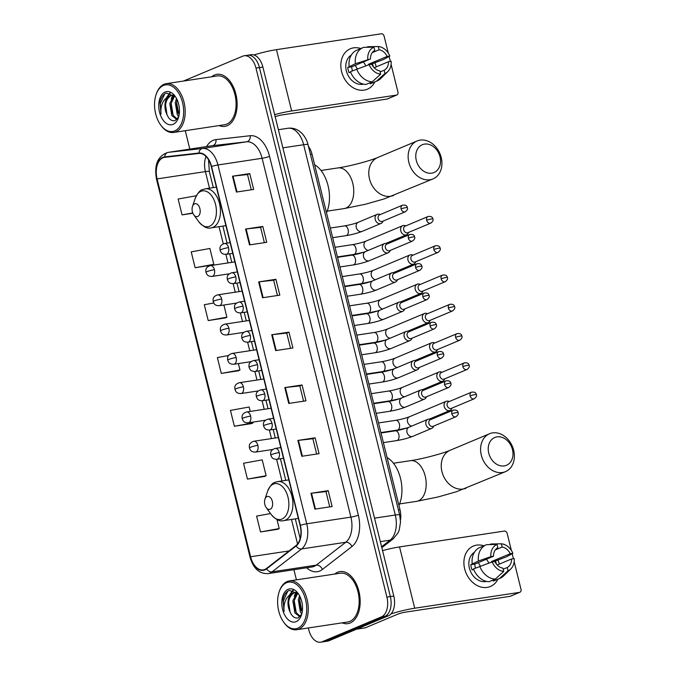<?xml version="1.0" encoding="UTF-8"?>
<svg xmlns="http://www.w3.org/2000/svg" width="676" height="676" viewBox="0 0 676 676"><rect width="100%" height="100%" fill="white"/><g stroke="black" fill="none" stroke-linecap="round" stroke-linejoin="round"><path stroke-width="1.01" d="M308.433 146.295A16.452 9.971 81.4 0 1 312.025 154.221L400.006 509.738A16.452 9.971 81.4 0 1 400.471 520.14M308.332 627.962L308.797 629.871A16.452 9.971 -98.6 0 0 320.635 642.2L327.53 641.152A16.452 9.971 -98.6 0 0 328.992 640.747L388.345 615.828A16.452 9.971 -98.6 0 0 393.795 596.038L262.888 67.059A16.452 9.971 -98.6 0 0 251.058 54.731L247.61 55.255A16.452 9.971 -98.6 0 0 246.14 55.66M320.635 642.2A16.452 9.971 -98.6 0 0 322.097 641.786L381.45 616.867L384.897 616.351A16.452 9.971 -98.6 0 0 390.348 596.562L259.44 67.583A16.452 9.971 -98.6 0 0 247.61 55.255A16.452 9.971 -98.6 0 1 259.44 67.583L390.348 596.562A16.452 9.971 -98.6 0 1 384.897 616.351L325.545 641.262L384.897 616.351L388.345 615.828M324.083 641.676A16.452 9.971 -98.6 0 0 325.545 641.262A16.452 9.971 -98.6 0 1 324.083 641.676M350.202 622.985A26.322 15.954 -98.6 0 0 359.353 593.266A26.322 15.954 -98.6 0 0 339.986 571.592A26.322 15.954 -98.6 0 0 337.645 572.259A26.322 15.954 -98.6 0 0 334.747 574.051A26.322 15.954 -98.6 0 1 337.645 572.259A26.322 15.954 -98.6 0 1 339.986 571.592A26.322 15.954 -98.6 0 1 359.353 593.266A26.322 15.954 -98.6 0 1 350.202 622.985A26.322 15.954 -98.6 0 1 347.861 623.644A26.322 15.954 -98.6 0 0 350.202 622.985M227.144 125.719A26.322 15.954 -98.6 0 0 236.287 96A26.322 15.954 -98.6 0 0 216.928 74.326A26.322 15.954 -98.6 0 0 214.588 74.985A26.322 15.954 -98.6 0 0 211.681 76.785A26.322 15.954 -98.6 0 1 214.588 74.985A26.322 15.954 -98.6 0 1 216.928 74.326A26.322 15.954 -98.6 0 1 236.287 96A26.322 15.954 -98.6 0 1 227.144 125.719A26.322 15.954 -98.6 0 1 224.804 126.378A26.322 15.954 -98.6 0 0 227.144 125.719M264.781 569.462A17.551 10.63 81.4 0 1 263.217 569.902A17.551 10.63 81.4 0 1 250.602 556.754L157.094 178.912A17.551 10.63 81.4 0 1 164.462 157.364A17.551 10.63 81.4 0 1 164.707 157.331L198.921 153.46A17.551 10.63 81.4 0 1 211.301 166.642L300.102 525.48A17.551 10.63 81.4 0 1 295.961 545.6L266.454 568.482A17.551 10.63 81.4 0 1 264.781 569.462M264.882 569.885A17.99 10.9 -98.6 0 0 266.597 568.879L296.113 545.997A17.99 10.9 -98.6 0 0 300.355 525.37L211.554 166.541A17.99 10.9 -98.6 0 0 198.862 153.029L164.648 156.9A17.99 10.9 -98.6 0 0 156.84 179.013L250.348 556.855A17.99 10.9 -98.6 0 0 264.882 569.885M195.136 267.73L213.819 264.333L209.898 248.481L191.215 251.869L195.136 267.73L212.374 265.06M213.76 303L204.296 304.715L208.216 320.568L225.454 317.906M270.535 513.566L256.601 516.101L260.522 531.953L277.768 529.283M247.45 479.107L266.133 475.71L262.204 459.857L243.529 463.254L247.45 479.107L264.688 476.445M250.221 411.422L249.131 407.011L230.448 410.408L234.369 426.26L251.607 423.599M228.64 355.517L217.368 357.562L221.289 373.414L238.535 370.752M342.132 622.85A26.322 15.954 -98.6 0 0 347.861 623.644A26.322 15.954 -98.6 0 1 342.132 622.85M219.066 125.584A26.322 15.954 -98.6 0 0 224.804 126.378A26.322 15.954 -98.6 0 1 219.066 125.584M185.266 130.696L189.821 149.092M293.908 569.699L296.426 579.847M381.45 616.867A16.452 9.971 -98.6 0 0 386.9 597.085L255.984 68.107A16.452 9.971 -98.6 0 0 244.154 55.77A16.452 9.971 -98.6 0 0 242.692 56.184L183.466 81.052M245.565 229.054L262.82 226.443L266.741 242.295L249.495 244.906L245.565 229.054A4.386 0.524 166.1 0 1 246.132 228.978L250.052 244.822M232.493 176.208L249.74 173.597L253.669 189.449L236.414 192.06L232.493 176.208A4.386 0.524 166.1 0 1 233.051 176.132L236.972 191.976M284.799 387.585L302.054 384.982L305.975 400.834L288.728 403.445L284.799 387.585A4.386 0.524 166.1 0 1 285.365 387.517L289.286 403.361M297.879 440.431L315.134 437.82L319.055 453.68L301.8 456.283L297.879 440.431A4.386 0.524 166.1 0 1 298.437 440.355L302.358 456.199M310.96 493.277L328.206 490.666L332.136 506.518L314.881 509.129L310.96 493.277A4.386 0.524 166.1 0 1 311.518 493.201L315.438 509.045M258.646 281.9L275.901 279.289L279.822 295.142L262.567 297.753L258.646 281.9A4.386 0.524 166.1 0 1 259.204 281.824L263.125 297.668M271.727 334.747L288.973 332.136L292.902 347.988L275.647 350.599L271.727 334.747A4.386 0.524 166.1 0 1 272.284 334.671L276.205 350.514M196.344 195.719L178.134 199.031L182.064 214.883L192.88 213.244M288.973 332.136L286.742 333.074L272.284 334.671M275.901 279.289L273.662 280.227M277.439 295.505L273.662 280.202L259.204 281.824M328.206 490.666L325.976 491.604M329.753 506.882L325.967 491.587L311.518 493.201M315.134 437.82L312.895 438.758M316.672 454.035L312.887 438.741L298.437 440.355M302.054 384.982L299.814 385.92L285.365 387.517M249.74 173.597L247.509 174.535L233.051 176.132M262.82 226.443L260.581 227.381M264.367 242.659L260.581 227.364L246.132 228.978M221.289 373.414L239.972 370.025L238.375 370.828M238.375 363.57L239.972 370.025M234.369 426.26L253.052 422.863L251.455 423.675M252.866 422.12L253.052 422.863M266.133 475.71L264.527 476.521M260.522 531.953L279.205 528.556L277.608 529.367M276.974 519.523L279.205 528.556M208.216 320.568L226.899 317.179L225.294 317.99M223.883 305.011L226.899 317.179M213.819 264.333L212.222 265.144M182.064 214.883L192.761 212.94M286.734 333.048L290.519 348.343M299.814 385.895L303.6 401.189M247.5 174.518L251.286 189.812M499.167 563.649A21.936 17.246 -112.8 0 1 499.285 564.13A21.936 17.246 -112.8 0 0 499.167 563.649A21.936 17.246 -112.8 0 0 497.958 559.922A21.936 17.246 -112.8 0 1 499.167 563.649M497.908 579.171A21.936 17.246 -112.8 0 1 480.247 586.819A21.936 17.246 -112.8 0 1 464.665 568.871A21.936 17.246 -112.8 0 1 483.898 545.802A21.936 17.246 -112.8 0 0 473.428 546.039L473.428 546.039A21.936 17.246 -112.8 0 0 464.665 568.871A21.936 17.246 -112.8 0 0 490.404 586.489L490.404 586.489A21.936 17.246 -112.8 0 0 497.908 579.171M390.998 613.892A21.936 2.636 -13.9 0 1 414.709 608.223L519.523 592.37A2.738 2.155 67.2 0 0 519.928 592.252A2.738 2.155 67.2 0 0 521.019 589.404L514.157 561.663M382.557 550.61A21.936 2.636 -13.9 0 1 399.541 546.926L504.347 531.066A2.738 2.155 67.2 0 1 507.161 533.389L511.386 550.45M512.18 553.686L513.422 558.697M519.928 592.252L510.557 596.19A2.738 2.155 -112.8 0 1 510.152 596.308L405.338 612.16A5.484 0.659 166.1 0 0 397.902 614.121L365.243 627.835A2.738 1.665 81.4 0 1 364.998 627.903A2.738 1.665 81.4 0 1 364.955 627.911L356.531 629.187M497.206 565.001L511.538 558.984A10.968 8.627 -112.8 0 1 507.22 567.51L503.172 569.217M495.271 579.104L503.713 571.414L502.91 568.161A10.968 8.627 -112.8 0 1 494.832 561.511L492.179 561.908L473.496 568.93A18.1 14.23 -112.8 0 0 489.027 581.723L495.271 579.104A18.1 14.23 -112.8 0 1 479.749 566.311M473.656 569.336L472.127 569.978A15.903 12.506 -112.8 0 1 471.282 567.367A15.903 12.506 -112.8 0 1 470.817 564.697L478.439 561.029L490.877 556.627L493.531 556.23L474.78 564.097A10.968 8.627 67.2 0 0 475.16 566.775A10.968 8.627 67.2 0 0 475.549 568.068M495.255 549.943L502.158 547.045L501.355 543.8A14.255 11.213 -112.8 0 1 512.881 553.298L506.577 556.77L495.457 560.97A15.903 12.506 -112.8 0 1 496.294 563.581A15.903 12.506 -112.8 0 1 496.412 564.071M486.602 581.411A15.903 12.506 -112.8 0 1 469.406 568.153A15.903 12.506 -112.8 0 1 474.383 552.309M472.194 563.649A18.1 14.23 -112.8 0 1 479.909 547.476L486.154 544.856A18.1 14.23 -112.8 0 1 486.737 544.628L497.037 544.45L497.84 547.695A10.968 8.627 -112.8 0 0 493.531 556.23M478.439 561.029A18.1 14.23 -112.8 0 1 486.154 544.856M501.355 543.8L491.055 543.977L489.627 544.577M503.713 571.414A14.255 11.213 -112.8 0 1 492.179 561.908M490.877 556.627A14.255 11.213 -112.8 0 1 497.037 544.45M502.158 547.045A10.968 8.627 -112.8 0 1 510.228 553.703L491.486 561.57A10.968 8.627 67.2 0 1 491.714 562.077M512.881 553.298L510.228 553.703M511.538 558.984L514.191 558.579A14.255 11.213 -112.8 0 1 510.87 568.871L503.747 575.834A18.1 14.23 -112.8 0 1 500.164 578.225L493.919 580.845A18.1 14.23 -112.8 0 1 493.336 581.073L499.581 578.453L508.022 570.764L507.22 567.51M493.074 580.025L493.336 581.073M500.164 578.225A18.1 14.23 -112.8 0 1 499.581 578.453M510.87 568.871A14.255 11.213 -112.8 0 1 508.022 570.764M486.297 559.263A10.968 8.627 -112.8 0 1 488.832 563.091M478.152 562.685A13.706 10.782 -112.8 0 1 480.298 566.116M495.457 560.97L491.486 561.57M474.78 564.097L470.817 564.697M286.548 582.729A23.584 14.289 -98.6 0 0 279.12 591.973A23.584 14.289 -98.6 0 0 283.692 622.182A23.584 14.289 -98.6 0 0 297.795 628.173A23.584 14.289 -98.6 0 0 305.603 599.815A23.584 14.289 -98.6 0 0 286.548 582.729M283.692 622.182L284.157 622.833A24.674 14.956 -98.6 0 0 296.722 629.719A24.674 14.956 -98.6 0 0 298.919 629.102A24.674 14.956 -98.6 0 0 307.495 601.243A24.674 14.956 -98.6 0 0 289.336 580.921A24.674 14.956 -98.6 0 0 287.148 581.537A24.674 14.956 -98.6 0 0 279.374 591.221L279.12 591.973M296.722 629.719L347.616 622.021A24.674 14.956 -98.6 0 0 349.813 621.405A24.674 14.956 -98.6 0 0 358.39 593.536A24.674 14.956 -98.6 0 0 340.231 573.223L289.336 580.921M298.572 594.077L289.472 590.351C286.32 591.534 284.157 594.441 282.982 599.097L284.081 611.4C283.388 603.305 285.661 597.576 290.917 594.204L294.136 592.615L297.846 593.232M290.917 594.204A12.396 7.512 -98.6 0 0 289.531 610.758C287.359 602.164 288.939 596.156 294.28 592.742L294.829 592.556M294.136 592.615L296.967 592.379M301.775 613.977L300.364 612.05L298.319 599.967L299.561 595.733M302.121 612.464L299.688 599.764L300.279 597.195M299.899 616.749L294.88 612.878L292.843 600.795L296.992 592.886M300.279 616.368L296.249 612.667L294.212 600.592L297.736 593.182M296.173 621.624A16.782 10.165 -98.6 0 0 301.42 615.143A16.782 10.165 -98.6 0 0 298.141 593.46A16.782 10.165 -98.6 0 0 288.17 589.278A16.782 10.165 -98.6 0 0 282.61 609.465A16.782 10.165 -98.6 0 0 296.173 621.624M289.531 610.758C291.702 616.318 294.559 618.684 298.091 617.864L301.631 614.298M284.081 611.4L283.337 600.846L287.756 591.204M290.089 612.219L288.618 602.308M290.359 594.474L293.325 590.3M295.488 611.163L294.102 601.479M295.606 594.17L296.308 592.7M300.964 610.335L299.578 600.651M289.48 595.024L292.885 590.19M294.237 596.249L295.733 592.598M295.868 592.37L296.232 591.787M512.476 449.599A15.083 11.855 67.2 0 0 497.021 436.865A15.083 11.855 67.2 0 0 488.756 453.19A15.083 11.855 67.2 0 0 504.212 465.925A15.083 11.855 67.2 0 0 512.476 449.599M481.312 455.151A20.567 16.173 -112.8 0 1 489.525 433.747A20.567 16.173 -112.8 0 1 513.667 450.258A20.567 16.173 -112.8 0 1 505.454 471.662A20.567 16.173 -112.8 0 1 481.312 455.151M267.02 496.598A6.583 3.988 -98.6 0 0 264.95 499.175A6.583 3.988 -98.6 0 0 266.226 507.608A6.583 3.988 -98.6 0 0 270.155 509.273A6.583 3.988 -98.6 0 0 272.335 501.364A6.583 3.988 -98.6 0 0 267.02 496.598M398.958 505.487A30.158 18.277 -98.6 0 0 387.086 457.525M440.025 156.84A15.083 11.855 67.2 0 0 424.57 144.098A15.083 11.855 67.2 0 0 416.298 160.423A15.083 11.855 67.2 0 0 431.761 173.166A15.083 11.855 67.2 0 0 440.025 156.84M408.862 162.392A20.567 16.173 -112.8 0 1 417.075 140.98A20.567 16.173 -112.8 0 1 441.217 157.5A20.567 16.173 -112.8 0 1 432.995 178.903A20.567 16.173 -112.8 0 1 408.862 162.392M194.57 203.831A6.583 3.988 -98.6 0 0 192.499 206.417A6.583 3.988 -98.6 0 0 193.767 214.841A6.583 3.988 -98.6 0 0 197.705 216.514A6.583 3.988 -98.6 0 0 199.885 208.605A6.583 3.988 -98.6 0 0 194.57 203.831M326.508 212.729A30.158 18.277 -98.6 0 0 314.636 164.767M449.346 401.493L448.382 401.231A4.935 3.879 67.2 0 0 446.929 401.13A4.935 3.879 67.2 0 0 446.194 401.333A4.935 3.879 67.2 0 0 444.225 406.47A4.935 3.879 67.2 0 0 449.287 410.636A4.935 3.879 67.2 0 0 450.022 410.433A4.935 3.879 67.2 0 0 451.627 408.946L452.1 408.067M470.107 395.891A3.566 2.805 67.2 0 1 471.535 392.181L448.602 401.806A3.566 2.805 67.2 0 0 447.182 405.515A3.566 2.805 67.2 0 0 450.833 408.532A3.566 2.805 67.2 0 0 451.365 408.38L474.29 398.755C476.301 397.158 476.994 395.781 476.369 394.615A3.566 0.431 -13.9 0 0 474.941 394.615A3.566 0.431 166.1 0 0 470.107 395.891A3.566 2.805 67.2 0 0 474.29 398.755M442.096 372.222L441.141 371.952A4.935 3.879 67.2 0 0 439.687 371.851A4.935 3.879 67.2 0 0 438.952 372.053A4.935 3.879 67.2 0 0 436.983 377.191A4.935 3.879 67.2 0 0 442.036 381.365A4.935 3.879 67.2 0 0 442.772 381.154A4.935 3.879 67.2 0 0 444.377 379.667L444.859 378.797M462.866 366.62A3.566 2.805 67.2 0 1 464.285 362.902L441.36 372.535A3.566 2.805 67.2 0 0 439.932 376.245A3.566 2.805 67.2 0 0 443.591 379.253A3.566 2.805 67.2 0 0 444.115 379.109L467.048 369.476C469.06 367.879 469.752 366.502 469.127 365.336A3.566 0.431 -13.9 0 0 467.699 365.344A3.566 0.431 166.1 0 0 462.866 366.62A3.566 2.805 67.2 0 0 467.048 369.476M434.854 342.943L433.899 342.673A4.935 3.879 67.2 0 0 432.437 342.571A4.935 3.879 67.2 0 0 431.71 342.783A4.935 3.879 67.2 0 0 429.733 347.92A4.935 3.879 67.2 0 0 434.795 352.086A4.935 3.879 67.2 0 0 435.53 351.883A4.935 3.879 67.2 0 0 437.135 350.388L437.617 349.517M455.616 337.341A3.566 2.805 67.2 0 1 457.044 333.631L434.11 343.256A3.566 2.805 67.2 0 0 432.691 346.965A3.566 2.805 67.2 0 0 436.341 349.982A3.566 2.805 67.2 0 0 436.873 349.83L459.798 340.205C461.809 338.608 462.502 337.223 461.877 336.056A3.566 0.431 -13.9 0 0 460.449 336.065A3.566 0.431 166.1 0 0 455.616 337.341A3.566 2.805 67.2 0 0 459.798 340.205M427.612 313.672L426.649 313.402A4.935 3.879 67.2 0 0 425.196 313.301A4.935 3.879 67.2 0 0 424.46 313.503A4.935 3.879 67.2 0 0 422.492 318.641A4.935 3.879 67.2 0 0 427.553 322.807A4.935 3.879 67.2 0 0 428.28 322.604A4.935 3.879 67.2 0 0 429.894 321.117L430.367 320.238M448.374 308.062A3.566 2.805 67.2 0 1 449.793 304.352L426.869 313.977A3.566 2.805 67.2 0 0 425.441 317.695A3.566 2.805 67.2 0 0 429.099 320.703A3.566 2.805 67.2 0 0 429.623 320.551L452.557 310.926C454.568 309.329 455.261 307.952 454.635 306.786A3.566 0.431 -13.9 0 0 453.207 306.786A3.566 0.431 166.1 0 0 448.374 308.062A3.566 2.805 67.2 0 0 452.557 310.926M420.362 284.393L419.407 284.123A4.935 3.879 67.2 0 0 417.954 284.021A4.935 3.879 67.2 0 0 417.219 284.224A4.935 3.879 67.2 0 0 415.25 289.362A4.935 3.879 67.2 0 0 420.303 293.536A4.935 3.879 67.2 0 0 421.038 293.325A4.935 3.879 67.2 0 0 422.644 291.838L423.125 290.967M441.124 278.791A3.566 2.805 67.2 0 1 442.552 275.081L419.619 284.706A3.566 2.805 67.2 0 0 418.199 288.415A3.566 2.805 67.2 0 0 421.849 291.424A3.566 2.805 67.2 0 0 422.382 291.28L445.315 281.655C447.326 280.058 448.019 278.673 447.394 277.506A3.566 0.431 -13.9 0 0 445.966 277.515A3.566 0.431 166.1 0 0 441.124 278.791A3.566 2.805 67.2 0 0 445.315 281.655M413.12 255.114L412.157 254.844A4.935 3.879 67.2 0 0 410.704 254.742A4.935 3.879 67.2 0 0 409.969 254.953A4.935 3.879 67.2 0 0 408 260.091A4.935 3.879 67.2 0 0 413.061 264.257A4.935 3.879 67.2 0 0 413.796 264.054A4.935 3.879 67.2 0 0 415.402 262.567L415.875 261.688M433.882 249.512A3.566 2.805 67.2 0 1 435.31 245.802L412.377 255.427A3.566 2.805 67.2 0 0 410.957 259.136A3.566 2.805 67.2 0 0 414.608 262.153A3.566 2.805 67.2 0 0 415.14 262.001L438.065 252.376C440.076 250.779 440.769 249.402 440.144 248.236A3.566 0.431 -13.9 0 0 438.716 248.236A3.566 0.431 166.1 0 0 433.882 249.512A3.566 2.805 67.2 0 0 438.065 252.376M405.87 225.843L404.916 225.573A4.935 3.879 67.2 0 0 403.462 225.471A4.935 3.879 67.2 0 0 402.727 225.674A4.935 3.879 67.2 0 0 400.758 230.812A4.935 3.879 67.2 0 0 405.811 234.986A4.935 3.879 67.2 0 0 406.546 234.775A4.935 3.879 67.2 0 0 408.152 233.288L408.634 232.417M426.64 220.241A3.566 2.805 67.2 0 1 428.06 216.523L405.135 226.156A3.566 2.805 67.2 0 0 403.707 229.865A3.566 2.805 67.2 0 0 407.366 232.874A3.566 2.805 67.2 0 0 407.89 232.721L430.823 223.097C432.834 221.5 433.527 220.123 432.902 218.956A3.566 0.431 -13.9 0 0 431.474 218.956A3.566 0.431 166.1 0 0 426.64 220.241A3.566 2.805 67.2 0 0 430.823 223.097M431.06 419.45L430.097 419.179A4.935 3.879 67.2 0 0 428.643 419.078A4.935 3.879 67.2 0 0 427.908 419.281A4.935 3.879 67.2 0 0 426.074 424.883A4.935 3.879 67.2 0 0 431.001 428.592A4.935 3.879 67.2 0 0 431.727 428.381A4.935 3.879 67.2 0 0 433.341 426.894L433.815 426.024M451.822 413.847A3.566 2.805 67.2 0 1 453.241 410.138L430.316 419.762A3.566 2.805 67.2 0 0 428.888 423.472A3.566 2.805 67.2 0 0 432.547 426.48A3.566 2.805 67.2 0 0 433.071 426.336L456.004 416.712C458.015 415.115 458.708 413.729 458.083 412.563A3.566 0.431 -13.9 0 0 456.655 412.571A3.566 0.431 166.1 0 0 451.822 413.847A3.566 2.805 67.2 0 0 456.004 416.712M423.81 390.17L422.855 389.9A4.935 3.879 67.2 0 0 421.401 389.798A4.935 3.879 67.2 0 0 420.666 390.01A4.935 3.879 67.2 0 0 418.824 395.612A4.935 3.879 67.2 0 0 423.751 399.313A4.935 3.879 67.2 0 0 424.486 399.11A4.935 3.879 67.2 0 0 426.091 397.623L426.573 396.744M444.571 384.568A3.566 2.805 67.2 0 1 445.999 380.858L423.066 390.483A3.566 2.805 67.2 0 0 421.647 394.192A3.566 2.805 67.2 0 0 425.297 397.209A3.566 2.805 67.2 0 0 425.829 397.057L448.754 387.433C450.765 385.835 451.467 384.458 450.841 383.292A3.566 0.431 -13.9 0 0 449.405 383.292A3.566 0.431 166.1 0 0 444.571 384.568A3.566 2.805 67.2 0 0 448.754 387.433M416.568 360.899L415.605 360.629A4.935 3.879 67.2 0 0 414.151 360.528A4.935 3.879 67.2 0 0 413.416 360.73A4.935 3.879 67.2 0 0 411.583 366.333A4.935 3.879 67.2 0 0 416.509 370.042A4.935 3.879 67.2 0 0 417.244 369.831A4.935 3.879 67.2 0 0 418.85 368.344L419.323 367.474M437.33 355.297A3.566 2.805 67.2 0 1 438.749 351.579L415.825 361.212A3.566 2.805 67.2 0 0 414.405 364.922A3.566 2.805 67.2 0 0 418.055 367.93A3.566 2.805 67.2 0 0 418.588 367.786L441.512 358.153C443.524 356.556 444.216 355.179 443.591 354.013A3.566 0.431 -13.9 0 0 442.163 354.013A3.566 0.431 166.1 0 0 437.33 355.297A3.566 2.805 67.2 0 0 441.512 358.153M409.318 331.62L408.363 331.35A4.935 3.879 67.2 0 0 406.91 331.248A4.935 3.879 67.2 0 0 406.175 331.46A4.935 3.879 67.2 0 0 404.341 337.054A4.935 3.879 67.2 0 0 409.259 340.763A4.935 3.879 67.2 0 0 409.994 340.56A4.935 3.879 67.2 0 0 411.6 339.065L412.081 338.194M430.088 326.018A3.566 2.805 67.2 0 1 431.508 322.308L408.583 331.933A3.566 2.805 67.2 0 0 407.155 335.642A3.566 2.805 67.2 0 0 410.805 338.651A3.566 2.805 67.2 0 0 411.338 338.507L434.271 328.882C436.282 327.285 436.975 325.9 436.35 324.733A3.566 0.431 -13.9 0 0 434.922 324.742A3.566 0.431 166.1 0 0 430.088 326.018A3.566 2.805 67.2 0 0 434.271 328.882M402.076 302.349L401.121 302.079A4.935 3.879 67.2 0 0 399.66 301.978A4.935 3.879 67.2 0 0 398.933 302.18A4.935 3.879 67.2 0 0 397.091 307.783A4.935 3.879 67.2 0 0 402.017 311.484A4.935 3.879 67.2 0 0 402.752 311.281A4.935 3.879 67.2 0 0 404.358 309.794L404.839 308.915M422.838 296.739A3.566 2.805 67.2 0 1 424.266 293.029L401.333 302.654A3.566 2.805 67.2 0 0 399.913 306.372A3.566 2.805 67.2 0 0 403.564 309.38A3.566 2.805 67.2 0 0 404.096 309.228L427.021 299.603C429.032 298.006 429.725 296.629 429.099 295.463A3.566 0.431 -13.9 0 0 427.671 295.463A3.566 0.431 166.1 0 0 422.838 296.739A3.566 2.805 67.2 0 0 427.021 299.603M394.835 273.07L393.871 272.8A4.935 3.879 67.2 0 0 392.418 272.698A4.935 3.879 67.2 0 0 391.683 272.901A4.935 3.879 67.2 0 0 389.849 278.504A4.935 3.879 67.2 0 0 394.776 282.213A4.935 3.879 67.2 0 0 395.502 282.002A4.935 3.879 67.2 0 0 397.116 280.515L397.589 279.644M415.596 267.468A3.566 2.805 67.2 0 1 417.016 263.758L394.091 273.383A3.566 2.805 67.2 0 0 392.663 277.092A3.566 2.805 67.2 0 0 396.322 280.101A3.566 2.805 67.2 0 0 396.846 279.957L419.779 270.324C421.79 268.735 422.483 267.35 421.858 266.183A3.566 0.431 -13.9 0 0 420.43 266.192A3.566 0.431 166.1 0 0 415.596 267.468A3.566 2.805 67.2 0 0 419.779 270.324M387.585 243.791L386.63 243.521A4.935 3.879 67.2 0 0 385.176 243.419A4.935 3.879 67.2 0 0 384.441 243.63A4.935 3.879 67.2 0 0 382.599 249.224A4.935 3.879 67.2 0 0 387.525 252.934A4.935 3.879 67.2 0 0 388.261 252.731A4.935 3.879 67.2 0 0 389.866 251.244L390.348 250.365M408.346 238.189A3.566 2.805 67.2 0 1 409.774 234.479L386.841 244.104A3.566 2.805 67.2 0 0 385.421 247.813A3.566 2.805 67.2 0 0 389.072 250.83A3.566 2.805 67.2 0 0 389.604 250.678L412.529 241.053C414.54 239.456 415.241 238.07 414.616 236.913A3.566 0.431 -13.9 0 0 413.18 236.913A3.566 0.431 166.1 0 0 408.346 238.189A3.566 2.805 67.2 0 0 412.529 241.053M380.343 214.52L379.38 214.25A4.935 3.879 67.2 0 0 377.926 214.148A4.935 3.879 67.2 0 0 377.191 214.351A4.935 3.879 67.2 0 0 375.357 219.953A4.935 3.879 67.2 0 0 380.284 223.655A4.935 3.879 67.2 0 0 381.019 223.452A4.935 3.879 67.2 0 0 382.624 221.965L383.098 221.094M401.105 208.909A3.566 2.805 67.2 0 1 402.524 205.2L379.599 214.833A3.566 2.805 67.2 0 0 378.171 218.542A3.566 2.805 67.2 0 0 381.83 221.551A3.566 2.805 67.2 0 0 382.363 221.398L405.287 211.774C407.298 210.177 407.991 208.799 407.366 207.633A3.566 0.431 -13.9 0 0 405.938 207.633A3.566 0.431 166.1 0 0 401.105 208.909A3.566 2.805 67.2 0 0 405.287 211.774M376.11 66.383A21.936 17.246 -112.8 0 1 376.219 66.856A21.936 17.246 -112.8 0 0 376.11 66.383A21.936 17.246 -112.8 0 0 374.893 62.648A21.936 17.246 -112.8 0 1 376.11 66.383M374.842 81.906A21.936 17.246 -112.8 0 1 357.181 89.553A21.936 17.246 -112.8 0 1 341.6 71.597A21.936 17.246 -112.8 0 1 360.832 48.528A21.936 17.246 -112.8 0 0 350.362 48.765L350.362 48.765A21.936 17.246 -112.8 0 0 341.6 71.597A21.936 17.246 -112.8 0 0 367.347 89.215L367.347 89.215A21.936 17.246 -112.8 0 0 374.842 81.906M274.659 114.641A21.936 2.636 -13.9 0 1 291.652 110.957L396.457 95.096A2.738 2.155 67.2 0 0 396.863 94.986A2.738 2.155 67.2 0 0 397.961 92.13L391.1 64.397M253.906 54.959A21.936 2.636 -13.9 0 1 276.476 49.652L381.289 33.8A2.738 2.155 67.2 0 1 384.095 36.115L388.32 53.176M389.123 56.412L390.365 61.431M396.863 94.986L387.492 98.924A2.738 2.155 -112.8 0 1 387.086 99.034L282.281 114.886A5.484 0.659 166.1 0 0 275.174 116.72M374.149 67.727L388.48 61.71A10.968 8.627 -112.8 0 1 384.162 70.245L380.106 71.943M372.206 81.83L380.647 74.149L379.844 70.895A10.968 8.627 -112.8 0 1 371.775 64.245L369.121 64.642L350.438 71.664A18.1 14.23 -112.8 0 0 365.961 84.458L372.206 81.83A18.1 14.23 -112.8 0 1 356.683 69.037M350.59 72.07L349.061 72.712A15.903 12.506 -112.8 0 1 348.216 70.093A15.903 12.506 -112.8 0 1 347.751 67.423L355.373 63.755L370.465 58.956L351.723 66.823A10.968 8.627 67.2 0 0 352.103 69.51A10.968 8.627 67.2 0 0 352.492 70.803M372.197 52.669L379.092 49.779L378.29 46.526A14.255 11.213 -112.8 0 1 389.824 56.032L383.512 59.496L372.391 63.696A15.903 12.506 -112.8 0 1 373.236 66.316A15.903 12.506 -112.8 0 1 373.355 66.806M363.536 84.137A15.903 12.506 -112.8 0 1 346.349 70.887A15.903 12.506 -112.8 0 1 351.326 55.035M349.129 66.375A18.1 14.23 -112.8 0 1 356.844 50.21L363.096 47.582A18.1 14.23 -112.8 0 1 363.68 47.362L373.98 47.176L374.783 50.43A10.968 8.627 -112.8 0 0 370.465 58.956M355.373 63.755A18.1 14.23 -112.8 0 1 363.096 47.582M378.29 46.526L367.989 46.703L366.561 47.303M380.647 74.149A14.255 11.213 -112.8 0 1 369.121 64.642M367.812 59.361A14.255 11.213 -112.8 0 1 373.98 47.176M379.092 49.779A10.968 8.627 -112.8 0 1 387.171 56.429L368.428 64.296A10.968 8.627 67.2 0 1 368.657 64.803M389.824 56.032L387.171 56.429M388.48 61.71L391.134 61.313A14.255 11.213 -112.8 0 1 387.813 71.597L380.681 78.568A18.1 14.23 -112.8 0 1 377.107 80.959L370.854 83.579A18.1 14.23 -112.8 0 1 370.271 83.807L376.524 81.179L384.965 73.49L384.162 70.245M370.017 82.751L370.271 83.807M377.107 80.959A18.1 14.23 -112.8 0 1 376.524 81.179M387.813 71.597A14.255 11.213 -112.8 0 1 384.965 73.49M363.24 61.989A10.968 8.627 -112.8 0 1 365.775 65.826M355.086 65.411A13.706 10.782 -112.8 0 1 357.241 68.842M372.391 63.696L368.428 64.296M351.723 66.823L347.751 67.423M163.482 85.455A23.584 14.289 -98.6 0 0 156.055 94.708A23.584 14.289 -98.6 0 0 160.626 124.916A23.584 14.289 -98.6 0 0 174.729 130.907A23.584 14.289 -98.6 0 0 182.537 102.541A23.584 14.289 -98.6 0 0 163.482 85.455M160.626 124.916L161.099 125.559A24.674 14.956 -98.6 0 0 173.656 132.454A24.674 14.956 -98.6 0 0 175.853 131.828A24.674 14.956 -98.6 0 0 184.43 103.969A24.674 14.956 -98.6 0 0 166.279 83.655A24.674 14.956 -98.6 0 0 164.082 84.272A24.674 14.956 -98.6 0 0 156.317 93.947L156.055 94.708M173.656 132.454L224.55 124.747A24.674 14.956 -98.6 0 0 226.747 124.13A24.674 14.956 -98.6 0 0 235.324 96.271A24.674 14.956 -98.6 0 0 217.173 75.949L166.279 83.655M175.506 96.803L166.414 93.085C163.254 94.26 161.091 97.175 159.925 101.822L161.023 114.126C160.322 106.039 162.603 100.302 167.851 96.93L171.079 95.35L174.78 95.967M167.851 96.93A12.396 7.512 -98.6 0 0 166.473 113.492C164.293 104.898 165.874 98.89 171.222 95.468L171.772 95.291M171.079 95.35L173.901 95.105M178.718 116.711L177.298 114.776L175.253 102.701L176.504 98.459M179.064 115.199L176.622 102.49L177.213 99.921M176.833 119.483L171.822 115.604L169.777 103.529L173.926 95.62M177.213 119.094L173.191 115.402L171.146 103.318L174.678 95.916M173.107 124.35A16.782 10.165 -98.6 0 0 178.354 117.869A16.782 10.165 -98.6 0 0 175.076 96.186A16.782 10.165 -98.6 0 0 165.105 92.012A16.782 10.165 -98.6 0 0 159.544 112.191A16.782 10.165 -98.6 0 0 173.107 124.35M166.473 113.492C168.645 119.044 171.493 121.418 175.025 120.59L178.565 117.032M161.023 114.126L160.28 103.58L164.69 93.939M167.031 114.945L165.561 105.042M167.302 97.2L170.259 93.026M172.422 113.898L171.036 104.214M172.549 96.905L173.25 95.434M177.906 113.069L176.512 103.386M166.423 97.75L169.82 92.916M171.18 98.983L172.676 95.333M172.811 95.096L173.174 94.513M398.434 509.974L400.006 509.738M310.453 154.458L312.025 154.221M393.795 596.038L386.9 597.085M328.992 640.747L322.097 641.786M262.888 67.059L255.984 68.107M381.602 546.766L390.111 540.166L380.334 541.645M399.685 515.011A10.968 1.318 166.1 0 0 395.283 515.019L303.642 144.715A21.936 13.292 -98.6 0 0 288.162 128.229A10.968 8.72 -96.5 0 1 288.424 128.195C292.446 127.815 296.139 128.82 299.493 131.22L301.817 133.206C306.811 138.707 307.741 143.557 308.036 144.698L399.685 515.011L400.53 522.066L399.195 530.187L398.079 532.84L393.17 538.882A10.968 8.264 -127.8 0 1 390.111 540.166A21.936 13.292 -98.6 0 0 395.283 515.019L374.521 518.162M288.424 128.195L278.394 129.707M308.036 144.698A10.968 1.318 166.1 0 0 303.642 144.715L282.881 147.85M250.602 556.754L289.091 550.932M206.569 146.557A27.42 16.613 81.4 0 1 213.168 140.329A27.42 16.613 81.4 0 1 215.982 139.594L250.196 135.724A27.42 16.613 81.4 0 1 269.547 156.325L358.348 515.154A27.42 16.613 81.4 0 1 351.875 546.597L322.368 569.479A27.42 16.613 81.4 0 1 306.642 567.772M211.554 166.541A5.484 0.659 -13.9 0 1 217.942 164.969L306.743 523.799A21.936 13.292 81.4 0 1 301.572 548.954L272.056 571.837A21.936 13.292 81.4 0 1 269.969 573.071A21.936 13.292 81.4 0 1 268.017 573.62L312.185 566.936A21.936 13.292 -98.6 0 0 314.137 566.387A21.936 13.292 -98.6 0 0 316.224 565.153L345.732 542.27A21.936 13.292 -98.6 0 0 350.912 517.123L262.111 158.285A21.936 13.292 -98.6 0 0 246.63 141.808L212.416 145.678A21.936 13.292 -98.6 0 0 212.112 145.72A21.936 13.292 -98.6 0 0 211.816 145.771M266.597 568.879A5.484 4.132 -127.8 0 0 272.056 571.837L316.224 565.153A5.484 4.132 52.2 0 1 322.368 569.479M358.348 515.154A5.484 0.659 166.1 0 1 350.912 517.123L306.743 523.799A5.484 0.659 166.1 0 0 300.355 525.37M198.862 153.029A5.484 4.36 -96.5 0 1 202.462 148.492A21.936 13.292 81.4 0 1 217.942 164.969L262.111 158.285A5.484 0.659 166.1 0 0 269.547 156.325M351.875 546.597A5.484 4.132 52.2 0 0 345.732 542.27L301.572 548.954A5.484 4.132 -127.8 0 1 296.113 545.997M164.648 156.9A5.484 4.36 -96.5 0 1 168.248 152.362L202.462 148.492L246.63 141.808A5.484 4.36 83.5 0 0 250.196 135.724M156.84 179.013A5.484 0.659 166.1 0 0 156.536 179.343C153.925 164.834 157.736 155.852 167.952 152.404A21.936 13.292 81.4 0 1 168.248 152.362L212.416 145.678A5.484 4.36 83.5 0 0 215.982 139.594M156.536 179.343L250.044 557.185A5.484 0.659 -13.9 0 1 250.348 556.855M206.011 156.486A17.551 10.63 -98.6 0 0 205.403 171.603L209.501 188.19M157.094 178.912L205.403 171.603A9.87 1.191 166.1 0 1 209.357 171.594L213.32 187.607M219.032 226.68L223.283 243.859M225.885 254.379L227.998 262.93M233.127 283.658L235.248 292.201M240.377 312.929L242.49 321.48M247.619 342.208L249.74 350.751M254.869 371.479L256.981 380.03M262.111 400.758L264.223 409.31M269.352 430.037L271.473 438.58M276.602 459.308L281.951 480.949M291.483 519.438L297.558 544.003M399.541 546.926L414.709 608.223M356.641 629.136L365.243 627.835M510.152 596.308L519.523 592.37M393.457 463.246L410.433 460.677A20.567 12.464 81.4 0 1 425.221 476.098A20.567 12.464 81.4 0 1 418.41 500.832A20.567 12.464 81.4 0 1 416.585 501.347L437.98 496.987L456.655 491.663L505.454 471.662M410.433 460.677C422.052 459.063 443.025 453.444 450.165 450.267A20.567 16.173 67.2 0 0 441.952 471.679A20.567 16.173 67.2 0 0 466.094 488.19M273.349 484.084A18.134 10.993 -98.6 0 0 267.637 491.198C270.239 485.588 272.758 482.622 275.2 482.301L277.777 481.582A19.739 11.965 -98.6 0 1 292.294 497.832A19.739 11.965 -98.6 0 1 285.433 520.123A19.739 11.965 -98.6 0 1 283.675 520.621C279.965 521.754 275.791 519.692 271.152 514.428A18.134 10.993 -98.6 0 0 282.002 519.033A18.134 10.993 -98.6 0 0 288.01 497.223A18.134 10.993 -98.6 0 0 273.349 484.084M321.007 170.487L337.983 167.918A20.567 12.464 81.4 0 1 352.771 183.331A20.567 12.464 81.4 0 1 345.96 208.073A20.567 12.464 81.4 0 1 344.135 208.588L365.53 204.228L384.205 198.905L432.995 178.903M337.983 167.918C349.602 166.304 370.575 160.677 377.715 157.508A20.567 16.173 67.2 0 0 369.502 178.912A20.567 16.173 67.2 0 0 393.635 195.432M200.899 191.325A18.134 10.993 -98.6 0 0 195.187 198.44C197.789 192.821 200.307 189.863 202.749 189.542L205.318 188.824A19.739 11.965 -98.6 0 1 219.844 205.073A19.739 11.965 -98.6 0 1 212.982 227.364A19.739 11.965 -98.6 0 1 211.225 227.854C207.515 228.995 203.341 226.933 198.702 221.669A18.134 10.993 -98.6 0 0 209.552 226.274A18.134 10.993 -98.6 0 0 215.559 204.465A18.134 10.993 -98.6 0 0 200.899 191.325M272.808 449.472L255.57 452.083A5.484 3.321 -98.6 0 0 256.052 451.94A5.484 3.321 -98.6 0 0 257.869 445.349A5.484 0.659 166.1 0 0 250.433 447.309A5.484 0.659 -13.9 0 0 249.419 447.977C249.63 447.284 247.72 443.169 253.922 441.234A5.484 3.321 -98.6 0 1 257.869 445.349M407.307 427.866L397.302 430.088A4.935 2.991 -98.6 0 0 397.741 429.961A4.935 2.991 -98.6 0 0 399.44 424.325A4.935 2.991 -98.6 0 0 395.823 420.328C401.105 419.416 405.676 418.216 409.521 416.729A4.935 3.879 67.2 0 0 407.552 421.866A4.935 3.879 67.2 0 0 407.636 422.162A4.935 3.879 67.2 0 0 411.785 426.057M265.558 420.202L248.32 422.804A5.484 3.321 -98.6 0 0 248.81 422.669A5.484 3.321 -98.6 0 0 250.627 416.07A5.484 0.659 166.1 0 0 243.191 418.038A5.484 0.659 -13.9 0 0 242.177 418.697C242.388 418.005 240.47 413.889 246.681 411.963A5.484 3.321 -98.6 0 1 250.627 416.07M400.057 398.587L390.052 400.809A4.935 2.991 -98.6 0 0 390.491 400.691A4.935 2.991 -98.6 0 0 392.198 395.054A4.935 2.991 -98.6 0 0 388.573 391.049C393.863 390.136 398.434 388.937 402.279 387.449A4.935 3.879 67.2 0 0 400.31 392.587A4.935 3.879 67.2 0 0 400.386 392.891A4.935 3.879 67.2 0 0 404.544 396.778M258.316 390.922L241.078 393.533A5.484 3.321 -98.6 0 0 241.56 393.39A5.484 3.321 -98.6 0 0 243.377 386.799A5.484 0.659 166.1 0 0 235.941 388.759A5.484 0.659 -13.9 0 0 234.935 389.427C235.138 388.725 233.228 384.619 239.439 382.684A5.484 3.321 -98.6 0 1 243.377 386.799M392.815 369.307L382.81 371.538A4.935 2.991 -98.6 0 0 383.25 371.411A4.935 2.991 -98.6 0 0 384.948 365.775A4.935 2.991 -98.6 0 0 381.332 361.778C386.621 360.857 391.184 359.657 395.037 358.179A4.935 3.879 67.2 0 0 393.06 363.316A4.935 3.879 67.2 0 0 393.145 363.612A4.935 3.879 67.2 0 0 397.294 367.499M251.066 361.643L233.828 364.254A5.484 3.321 -98.6 0 0 234.319 364.119A5.484 3.321 -98.6 0 0 236.135 357.519A5.484 0.659 166.1 0 0 228.699 359.48A5.484 0.659 -13.9 0 0 227.685 360.147C227.896 359.455 225.978 355.339 232.189 353.413A5.484 3.321 -98.6 0 1 236.135 357.519M385.574 340.036L375.56 342.259A4.935 2.991 -98.6 0 0 376 342.132A4.935 2.991 -98.6 0 0 377.707 336.496A4.935 2.991 -98.6 0 0 374.09 332.499C379.371 331.586 383.943 330.387 387.787 328.899A4.935 3.879 67.2 0 0 385.819 334.037A4.935 3.879 67.2 0 0 385.903 334.333A4.935 3.879 67.2 0 0 390.052 338.228M243.825 332.372L226.587 334.975A5.484 3.321 -98.6 0 0 227.077 334.84A5.484 3.321 -98.6 0 0 228.894 328.24A5.484 0.659 166.1 0 0 221.449 330.209A5.484 0.659 -13.9 0 0 220.444 330.877C220.655 330.175 218.737 326.069 224.947 324.134A5.484 3.321 -98.6 0 1 228.894 328.24M378.323 310.757L368.319 312.98A4.935 2.991 -98.6 0 0 368.758 312.861A4.935 2.991 -98.6 0 0 370.456 307.225A4.935 2.991 -98.6 0 0 366.84 303.22C372.13 302.307 376.693 301.107 380.546 299.62A4.935 3.879 67.2 0 0 378.568 304.758A4.935 3.879 67.2 0 0 378.653 305.062A4.935 3.879 67.2 0 0 382.802 308.949M236.583 303.093L219.337 305.704A5.484 3.321 -98.6 0 0 219.827 305.56A5.484 3.321 -98.6 0 0 221.643 298.969A5.484 0.659 166.1 0 0 214.207 300.93A5.484 0.659 -13.9 0 0 213.194 301.597C213.405 300.904 211.495 296.789 217.697 294.854A5.484 3.321 -98.6 0 1 221.643 298.969M371.082 281.478L361.077 283.709A4.935 2.991 -98.6 0 0 361.516 283.582A4.935 2.991 -98.6 0 0 363.215 277.946A4.935 2.991 -98.6 0 0 359.598 273.949C364.879 273.036 369.451 271.837 373.296 270.349A4.935 3.879 67.2 0 0 371.327 275.487A4.935 3.879 67.2 0 0 371.411 275.783A4.935 3.879 67.2 0 0 375.56 279.67M229.333 273.814L212.095 276.425A5.484 3.321 -98.6 0 0 212.585 276.29A5.484 3.321 -98.6 0 0 214.402 269.69A5.484 0.659 166.1 0 0 206.966 271.659A5.484 0.659 -13.9 0 0 205.952 272.318C206.163 271.625 204.245 267.51 210.456 265.584A5.484 3.321 -98.6 0 1 214.402 269.69M363.832 252.207L353.827 254.43A4.935 2.991 -98.6 0 0 354.266 254.303A4.935 2.991 -98.6 0 0 355.973 248.675A4.935 2.991 -98.6 0 0 352.348 244.67C357.638 243.757 362.201 242.557 366.054 241.07A4.935 3.879 67.2 0 0 364.085 246.208A4.935 3.879 67.2 0 0 364.161 246.503A4.935 3.879 67.2 0 0 368.319 250.399M283.472 458.277L276.932 459.274A5.484 3.321 -98.6 0 0 277.422 459.131A5.484 3.321 -98.6 0 0 279.239 452.54A5.484 0.659 166.1 0 0 271.803 454.5A5.484 0.659 -13.9 0 0 270.789 455.168C271 454.466 269.082 450.36 275.293 448.425A5.484 3.321 -98.6 0 1 279.239 452.54M397.192 440.465A4.935 2.991 -98.6 0 0 398.899 434.829A4.935 2.991 -98.6 0 0 395.274 430.832C400.564 429.919 405.127 428.719 408.98 427.232A4.935 3.879 67.2 0 0 407.087 432.665A4.935 3.879 67.2 0 0 412.064 436.535A4.935 3.879 67.2 0 0 412.799 436.333C408.042 438.183 402.693 439.603 396.753 440.591A4.935 2.991 -98.6 0 0 397.192 440.465M276.23 429.006L269.69 429.995A5.484 3.321 -98.6 0 0 270.172 429.86A5.484 3.321 -98.6 0 0 271.989 423.26A5.484 0.659 166.1 0 0 264.553 425.221A5.484 0.659 -13.9 0 0 263.547 425.888C263.75 425.196 261.84 421.08 268.042 419.154A5.484 3.321 -98.6 0 1 271.989 423.26M389.951 411.194A4.935 2.991 -98.6 0 0 391.649 405.558A4.935 2.991 -98.6 0 0 388.032 401.552C393.322 400.64 397.885 399.44 401.738 397.953A4.935 3.879 67.2 0 0 399.846 403.395A4.935 3.879 67.2 0 0 404.823 407.265A4.935 3.879 67.2 0 0 405.558 407.053C400.8 408.904 395.452 410.324 389.511 411.312A4.935 2.991 -98.6 0 0 389.951 411.194M268.98 399.727L262.44 400.716A5.484 3.321 -98.6 0 0 262.93 400.581A5.484 3.321 -98.6 0 0 264.747 393.981A5.484 0.659 166.1 0 0 257.311 395.95A5.484 0.659 -13.9 0 0 256.297 396.618C256.508 395.916 254.59 391.801 260.801 389.875A5.484 3.321 -98.6 0 1 264.747 393.981M382.7 381.915A4.935 2.991 -98.6 0 0 384.407 376.279A4.935 2.991 -98.6 0 0 380.791 372.282C386.072 371.361 390.644 370.161 394.488 368.682A4.935 3.879 67.2 0 0 392.595 374.115A4.935 3.879 67.2 0 0 397.572 377.985A4.935 3.879 67.2 0 0 398.308 377.783C393.55 379.633 388.201 381.044 382.261 382.041A4.935 2.991 -98.6 0 0 382.7 381.915M261.739 370.456L255.198 371.445A5.484 3.321 -98.6 0 0 255.689 371.301A5.484 3.321 -98.6 0 0 257.497 364.71A5.484 0.659 166.1 0 0 250.061 366.671A5.484 0.659 -13.9 0 0 249.055 367.338C249.267 366.645 247.348 362.53 253.559 360.595A5.484 3.321 -98.6 0 1 257.497 364.71M375.459 352.635A4.935 2.991 -98.6 0 0 377.157 346.999A4.935 2.991 -98.6 0 0 373.541 343.002C378.83 342.09 383.393 340.89 387.247 339.403A4.935 3.879 67.2 0 0 385.354 344.836A4.935 3.879 67.2 0 0 390.331 348.706A4.935 3.879 67.2 0 0 391.066 348.503C386.309 350.354 380.96 351.774 375.019 352.762A4.935 2.991 -98.6 0 0 375.459 352.635M254.497 341.177L247.948 342.166A5.484 3.321 -98.6 0 0 248.438 342.031A5.484 3.321 -98.6 0 0 250.255 335.431A5.484 0.659 166.1 0 0 242.819 337.4A5.484 0.659 -13.9 0 0 241.805 338.059C242.016 337.366 240.107 333.251 246.309 331.325A5.484 3.321 -98.6 0 1 250.255 335.431M368.209 323.365A4.935 2.991 -98.6 0 0 369.916 317.728A4.935 2.991 -98.6 0 0 366.299 313.723C371.58 312.811 376.152 311.611 379.996 310.123A4.935 3.879 67.2 0 0 378.112 315.565A4.935 3.879 67.2 0 0 383.089 319.435A4.935 3.879 67.2 0 0 383.816 319.233C379.067 321.075 373.718 322.494 367.778 323.483A4.935 2.991 -98.6 0 0 368.209 323.365M247.247 311.898L240.707 312.887A5.484 3.321 -98.6 0 0 241.197 312.751A5.484 3.321 -98.6 0 0 243.014 306.16A5.484 0.659 166.1 0 0 235.569 308.121A5.484 0.659 -13.9 0 0 234.564 308.788C234.775 308.087 232.857 303.98 239.067 302.045A5.484 3.321 -98.6 0 1 243.014 306.16M360.967 294.085A4.935 2.991 -98.6 0 0 362.674 288.449A4.935 2.991 -98.6 0 0 359.049 284.452C364.339 283.54 368.902 282.34 372.755 280.853A4.935 3.879 67.2 0 0 370.862 286.286A4.935 3.879 67.2 0 0 375.839 290.156A4.935 3.879 67.2 0 0 376.574 289.953C371.817 291.804 366.468 293.223 360.528 294.212A4.935 2.991 -98.6 0 0 360.967 294.085M240.005 282.627L233.465 283.616A5.484 3.321 -98.6 0 0 233.947 283.481A5.484 3.321 -98.6 0 0 235.763 276.881A5.484 0.659 166.1 0 0 228.327 278.842A5.484 0.659 -13.9 0 0 227.322 279.509C227.525 278.816 225.615 274.701 231.817 272.766A5.484 3.321 -98.6 0 1 235.763 276.881M353.725 264.806A4.935 2.991 -98.6 0 0 355.424 259.178A4.935 2.991 -98.6 0 0 351.807 255.173C357.097 254.26 361.66 253.061 365.505 251.573A4.935 3.879 67.2 0 0 363.62 257.007A4.935 3.879 67.2 0 0 368.597 260.885A4.935 3.879 67.2 0 0 369.333 260.674C364.575 262.525 359.226 263.944 353.286 264.933A4.935 2.991 -98.6 0 0 353.725 264.806M232.755 253.348L226.215 254.337A5.484 3.321 -98.6 0 0 226.705 254.201A5.484 3.321 -98.6 0 0 228.522 247.602A5.484 0.659 166.1 0 0 221.086 249.571A5.484 0.659 -13.9 0 0 220.072 250.23C220.283 249.537 218.365 245.422 224.576 243.495A5.484 3.321 -98.6 0 1 228.522 247.602M346.475 235.535A4.935 2.991 -98.6 0 0 348.182 229.899A4.935 2.991 -98.6 0 0 344.566 225.894C349.847 224.981 354.418 223.781 358.263 222.303A4.935 3.879 67.2 0 0 356.37 227.736A4.935 3.879 67.2 0 0 361.347 231.606A4.935 3.879 67.2 0 0 362.082 231.403C357.325 233.245 351.976 234.665 346.036 235.654A4.935 2.991 -98.6 0 0 346.475 235.535M276.476 49.652L291.652 110.957M387.086 99.034L396.457 95.096M393.17 538.882L381.83 547.678M250.044 557.185C253.289 568.44 259.28 573.916 268.017 573.62M244.154 55.77L247.61 55.255M167.952 152.404L212.112 145.72M222.852 226.097L227.06 243.115M229.705 253.813L231.817 262.347M236.955 283.083L239.067 291.626M244.197 312.363L246.309 320.897M251.438 341.642L253.551 350.176M258.688 370.913L260.801 379.456M265.93 400.192L268.042 408.726M273.18 429.463L275.293 438.006M280.422 458.742L285.771 480.366M295.302 518.864L300.169 538.535M208.529 159.773L209.357 171.594M356.522 629.187L364.998 627.903M450.165 450.267L489.525 433.747M399.609 503.916L416.585 501.347M266.226 507.608L271.152 514.428M264.95 499.175L267.637 491.198M298.353 518.399L283.675 520.621M288.829 479.909L277.777 481.582M377.715 157.508L417.075 140.98M327.159 211.149L344.135 208.588M193.767 214.841L198.702 221.669M192.499 206.417L195.187 198.44M225.902 225.64L211.225 227.854M216.379 187.151L205.318 188.824M255.57 452.083C250.407 452.126 250.306 449.616 249.419 447.977M380.909 432.564L397.302 430.088M409.521 416.729L446.194 401.333M378.526 422.939L395.823 420.328M278.343 437.541L253.922 441.234M429.471 419.061L450.022 410.433M471.535 392.181C474.4 391.776 476.014 392.587 476.369 394.615M248.32 422.804C243.166 422.846 243.064 420.337 242.177 418.697M373.667 403.293L390.052 400.809M402.279 387.449L438.952 372.053M371.285 393.669L388.573 391.049M271.093 408.27L246.681 411.963M422.221 389.782L442.772 381.154M464.285 362.902C467.15 362.497 468.764 363.308 469.127 365.336M241.078 393.533C235.916 393.567 235.814 391.058 234.935 389.427M366.417 374.014L382.81 371.538M395.037 358.179L431.71 342.783M364.043 364.389L381.332 361.778M263.851 378.991L239.439 382.684M414.98 360.511L435.53 351.883M457.044 333.631C459.908 333.226 461.522 334.037 461.877 336.056M233.828 364.254C228.674 364.296 228.572 361.787 227.685 360.147M359.176 344.735L375.56 342.259M387.787 328.899L424.46 313.503M356.793 335.119L374.09 332.499M256.61 349.712L232.189 353.413M407.738 331.232L428.28 322.604M449.793 304.352C452.658 303.946 454.272 304.758 454.635 306.786M226.587 334.975C221.424 335.017 221.331 332.507 220.444 330.877M351.934 315.464L368.319 312.98M380.546 299.62L417.219 284.224M349.551 305.839L366.84 303.22M249.36 320.441L224.947 324.134M400.488 301.952L421.038 293.325M442.552 275.081C445.416 274.676 447.03 275.478 447.394 277.506M219.337 305.704C214.182 305.738 214.081 303.237 213.194 301.597M344.684 286.185L361.077 283.709M373.296 270.349L409.969 254.953M342.301 276.56L359.598 273.949M242.118 291.162L217.697 294.854M393.246 272.681L413.796 264.054M435.31 245.802C438.175 245.396 439.789 246.208 440.144 248.236M212.095 276.425C206.94 276.467 206.839 273.957 205.952 272.318M337.442 256.905L353.827 254.43M366.054 241.07L402.727 225.674M335.059 247.289L352.348 244.67M234.868 261.891L210.456 265.584M385.996 243.402L406.546 234.775M428.06 216.523C430.925 216.117 432.539 216.928 432.902 218.956M276.932 459.274C271.777 459.308 271.676 456.799 270.789 455.168M383.393 442.611L396.753 440.591M408.98 427.232L427.908 419.281M381.019 432.986L395.274 430.832M412.799 436.333L431.727 428.381M453.241 410.138C456.106 409.732 457.72 410.535 458.083 412.563M280.827 447.588L275.293 448.425M269.69 429.995C264.527 430.037 264.426 427.528 263.547 425.888M376.152 413.332L389.511 411.312M401.738 397.953L420.666 390.01M373.769 403.707L388.032 401.552M405.558 407.053L424.486 399.11M445.999 380.858C448.864 380.453 450.478 381.264 450.841 383.292M273.586 418.309L268.042 419.154M262.44 400.716C257.286 400.758 257.184 398.248 256.297 396.618M368.91 384.061L382.261 382.041M394.488 368.682L413.416 360.73M366.527 374.436L380.791 372.282M398.308 377.783L417.244 369.831M438.749 351.579C441.622 351.174 443.236 351.985 443.591 354.013M266.336 389.038L260.801 389.875M255.198 371.445C250.035 371.479 249.943 368.978 249.055 367.338M361.66 354.782L375.019 352.762M387.247 339.403L406.175 331.46M359.277 345.157L373.541 343.002M391.066 348.503L409.994 340.56M431.508 322.308C434.372 321.903 435.986 322.714 436.35 324.733M259.094 359.759L253.559 360.595M247.948 342.166C242.794 342.208 242.692 339.698 241.805 338.059M354.418 325.502L367.778 323.483M379.996 310.123L398.933 302.18M352.035 315.886L366.299 313.723M383.816 319.233L402.752 311.281M424.266 293.029C427.131 292.623 428.745 293.435 429.099 295.463M251.844 330.488L246.309 331.325M240.707 312.887C235.552 312.929 235.451 310.419 234.564 308.788M347.168 296.232L360.528 294.212M372.755 280.853L391.683 272.901M344.794 286.607L359.049 284.452M376.574 289.953L395.502 282.002M417.016 263.758C419.88 263.353 421.494 264.155 421.858 266.183M244.602 301.209L239.067 302.045M233.465 283.616C228.302 283.658 228.201 281.148 227.322 279.509M339.927 266.952L353.286 264.933M365.505 251.573L384.441 243.63M337.544 257.328L351.807 255.173M369.333 260.674L388.261 252.731M409.774 234.479C412.639 234.073 414.253 234.885 414.616 236.913M237.36 271.929L231.817 272.766M226.215 254.337C221.06 254.379 220.959 251.869 220.072 250.23M332.685 237.682L346.036 235.654M358.263 222.303L377.191 214.351M330.302 228.057L344.566 225.894M362.082 231.403L381.019 223.452M402.524 205.2C405.397 204.794 407.011 205.605 407.366 207.633M230.11 242.659L224.576 243.495"/></g></svg>
